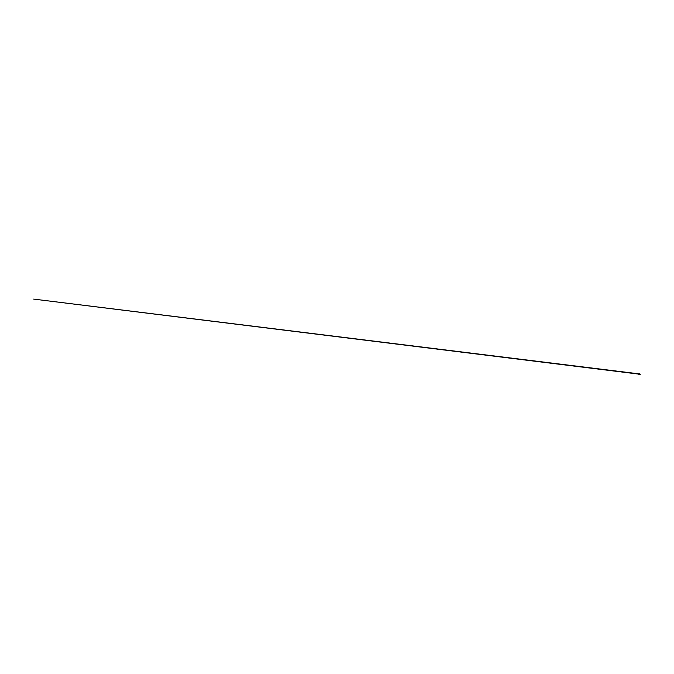 <?xml version="1.0" encoding="UTF-8"?>
<svg xmlns="http://www.w3.org/2000/svg" width="674" height="674" viewBox="0 0 674 674"><rect width="100%" height="100%" fill="white"/><g stroke="black" fill="none" stroke-linecap="round" stroke-linejoin="round"><path stroke-width="1.01" d="M639.963 374.053L638.96 374.424L640.123 374.112L640.123 374.584L639.179 374.719M639.803 373.834L638.994 374.213L640.022 374.028M639.104 374.668L640.106 374.112M639.12 374.744L640.157 374.533M639.213 374.786L639.946 374.609M640.064 374.137L638.876 374.255L639.912 373.935M640.064 374.053L639.104 374.18M639.078 374.382L639.912 374.078L639.087 374.213M639.727 373.927L639.003 374.112L639.727 373.927M638.935 374.188L639.761 373.716M639.87 374.163L639.087 374.323M640.258 374.356L638.935 374.887L638.885 374.466M640.022 374.137L639.55 374.264L640.022 374.146M639.07 374.677L640.106 374.407M639.71 374.373L638.851 374.626M639.736 373.944L33.7 299.104L638.885 374.121M639.095 374.163L639.778 374.011M639.087 374.281L639.811 374.07M639.559 373.758L638.96 373.927M639.399 374.281L638.91 374.634M640.14 374.584L639.053 374.845"/></g></svg>
